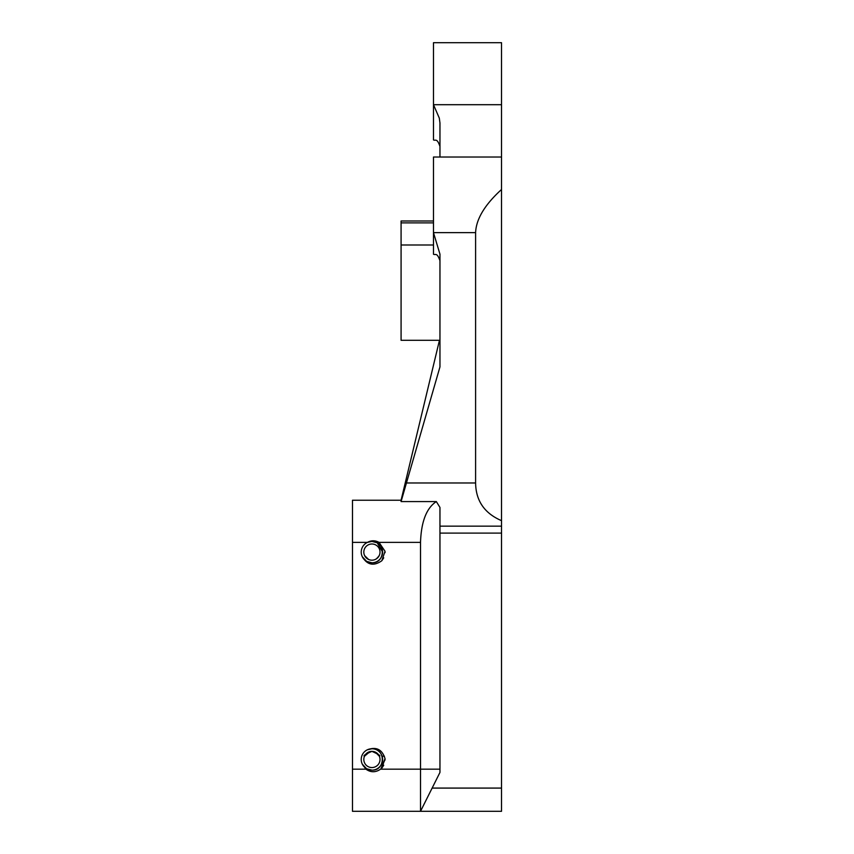 <?xml version="1.0" encoding="UTF-8"?>
<svg xmlns="http://www.w3.org/2000/svg" width="854" height="854" viewBox="0 0 854 854"><rect width="100%" height="100%" fill="white"/><g stroke="black" fill="none" stroke-linecap="round" stroke-linejoin="round"><path stroke-width="1.28" d="M439.959 260.705C436.874 251.845 435.401 255.463 433.48 254.225L433.48 232.63L439.959 254.182L439.959 366.889L401.081 501.576L401.081 500.241L352.478 500.241L352.478 811.3L420.52 811.3L420.52 542.365C421.214 521.677 426.477 508.077 436.33 501.576L401.081 501.576M433.48 104.7L433.48 42.7L501.522 42.7L501.522 104.7L433.48 104.7L433.48 139.907L433.48 104.7L439.298 118.098L439.959 122.955L439.959 157.019M439.959 340.308L401.081 340.308L401.081 220.994L433.48 220.994M501.522 104.7L501.522 811.3L420.52 811.3L439.959 772.422L439.959 769.176L380.532 769.176L381.791 768.141L385.037 758.662C382.186 749.406 376.283 746.449 367.337 749.801L371.917 748.766C385.709 748.093 385.709 770.82 371.917 770.148L366.569 768.717L362.299 764.127L365.939 769.176C370.775 772.571 375.643 772.571 380.532 769.176M368.586 559.466L364.658 555.676M376.945 558.441L379.208 555.612M378.568 556.712L376.219 558.943M371.917 767.554A8.102 8.102 0 0 1 363.815 759.462A8.102 8.102 0 0 1 371.917 751.36C365.288 754.263 362.811 755.886 364.498 756.217C362.822 755.875 365.298 754.253 371.917 751.36C378.536 754.253 381.012 755.875 379.336 756.217C381.012 755.875 378.536 754.253 371.917 751.36A8.102 8.102 0 0 1 380.019 759.462A8.102 8.102 0 0 1 371.917 767.554M369.963 751.595L364.498 756.217M371.917 560.181A8.102 8.102 0 0 1 363.815 552.09A8.102 8.102 0 0 1 371.917 543.987A8.102 8.102 0 0 1 380.019 552.09A8.102 8.102 0 0 1 371.917 560.181M372.974 770.094A10.696 10.696 0 0 0 382.613 759.462A10.696 10.696 0 0 0 367.337 749.801L371.917 748.766C385.709 748.093 385.709 770.82 371.917 770.148L366.569 768.717L362.299 764.127A10.696 10.696 0 0 0 371.917 770.148L366.569 768.717L362.299 764.127L366.569 768.717L371.917 770.148L366.569 768.717L362.299 764.127L366.569 768.717L371.917 770.148L366.569 768.717L362.299 764.127L366.569 768.717L371.917 770.148L366.569 768.717L362.299 764.127L366.569 768.717L371.917 770.148L366.569 768.717L362.299 764.127L366.569 768.717L371.917 770.148L366.569 768.717L362.299 764.127L366.569 768.717L371.917 770.148L366.569 768.717L362.299 764.127L366.569 768.717L371.917 770.148L366.569 768.717L362.299 764.127L366.569 768.717L371.917 770.148L366.569 768.717L362.299 764.127L366.569 768.717L371.917 770.148L366.569 768.717L362.299 764.127L366.569 768.717L371.917 770.148L366.569 768.717L362.299 764.127L366.569 768.717L371.917 770.148L366.569 768.717L362.299 764.127L366.569 768.717L371.917 770.148C385.709 770.82 385.709 748.093 371.917 748.766C385.709 748.093 385.709 770.82 371.917 770.148C385.709 770.82 385.709 748.093 371.917 748.766C385.709 748.093 385.709 770.82 371.917 770.148C385.709 770.82 385.709 748.093 371.917 748.766C385.709 748.093 385.709 770.82 371.917 770.148C385.709 770.82 385.709 748.093 371.917 748.766C385.709 748.093 385.709 770.82 371.917 770.148C385.709 770.82 385.709 748.093 371.917 748.766C385.709 748.093 385.709 770.82 371.917 770.148C385.709 770.82 385.709 748.093 371.917 748.766C385.709 748.093 385.709 770.82 371.917 770.148C385.709 770.82 385.709 748.093 371.917 748.766C385.709 748.093 385.709 770.82 371.917 770.148C385.709 770.82 385.709 748.093 371.917 748.766C385.709 748.093 385.709 770.82 371.917 770.148C385.709 770.82 385.709 748.093 371.917 748.766C385.709 748.093 385.709 770.82 371.917 770.148C385.709 770.82 385.709 748.093 371.917 748.766C385.709 748.093 385.709 770.82 371.917 770.148C385.709 770.82 385.709 748.093 371.917 748.766C385.709 748.093 385.709 770.82 371.917 770.148C385.709 770.82 385.709 748.093 371.917 748.766C385.709 748.093 385.709 770.82 371.917 770.148C385.709 770.82 385.709 748.093 371.917 748.766C385.709 748.093 385.709 770.82 371.917 770.148C385.709 770.82 385.709 748.093 371.917 748.766L367.369 749.78M367.337 749.801L371.917 748.766L367.337 749.801A10.696 10.696 0 0 0 362.299 764.127M362.299 556.755A10.696 10.696 0 0 1 367.337 542.429L371.917 541.393C385.709 540.721 385.709 563.448 371.917 562.775L366.569 561.345L362.299 556.755C367.263 565.038 373.764 566.373 381.791 560.768L385.037 551.289L379.005 542.365C375.152 540.283 371.287 540.283 367.433 542.365L371.917 541.393L377.265 542.824L382.613 552.09A10.696 10.696 0 0 0 367.337 542.429L371.917 541.393L377.265 542.824L382.613 552.09L377.265 542.824L371.917 541.393C385.709 540.721 385.709 563.448 371.917 562.775L366.569 561.345L362.299 556.755A10.696 10.696 0 0 0 371.917 562.775L366.569 561.345L362.299 556.755L366.569 561.345L371.917 562.775L366.569 561.345L362.299 556.755L366.569 561.345L371.917 562.775L366.569 561.345L362.299 556.755L366.569 561.345L371.917 562.775L366.569 561.345L362.299 556.755L366.569 561.345L371.917 562.775L366.569 561.345L362.299 556.755L366.569 561.345L371.917 562.775L366.569 561.345L362.299 556.755L366.569 561.345L371.917 562.775L366.569 561.345L362.299 556.755L366.569 561.345L371.917 562.775L366.569 561.345L362.299 556.755L366.569 561.345L371.917 562.775L366.569 561.345L362.299 556.755L366.569 561.345L371.917 562.775L366.569 561.345L362.299 556.755L366.569 561.345L371.917 562.775L366.569 561.345L362.299 556.755L366.569 561.345L371.917 562.775L366.569 561.345L362.299 556.755L366.569 561.345L371.917 562.775C385.709 563.448 385.709 540.721 371.917 541.393C385.709 540.721 385.709 563.448 371.917 562.775C385.709 563.448 385.709 540.721 371.917 541.393C385.709 540.721 385.709 563.448 371.917 562.775C385.709 563.448 385.709 540.721 371.917 541.393C385.709 540.721 385.709 563.448 371.917 562.775C385.709 563.448 385.709 540.721 371.917 541.393C385.709 540.721 385.709 563.448 371.917 562.775C385.709 563.448 385.709 540.721 371.917 541.393C385.709 540.721 385.709 563.448 371.917 562.775C385.709 563.448 385.709 540.721 371.917 541.393C385.709 540.721 385.709 563.448 371.917 562.775C385.709 563.448 385.709 540.721 371.917 541.393C385.709 540.721 385.709 563.448 371.917 562.775C385.709 563.448 385.709 540.721 371.917 541.393C385.709 540.721 385.709 563.448 371.917 562.775C385.709 563.448 385.709 540.721 371.917 541.393C385.709 540.721 385.709 563.448 371.917 562.775C385.709 563.448 385.709 540.721 371.917 541.393C385.709 540.721 385.709 563.448 371.917 562.775C385.709 563.448 385.709 540.721 371.917 541.393C385.709 540.721 385.709 563.448 371.917 562.775C385.709 563.448 385.709 540.721 371.917 541.393C385.709 540.721 385.709 563.448 371.917 562.775M501.522 310.792L501.522 309.917M501.522 71.864L501.522 100.089M433.48 82.518L433.48 68.993M433.48 70.103L433.48 91.303M501.522 520.662C484.506 513.339 475.859 500.775 475.603 482.98L475.603 232.63L433.48 232.63L433.48 157.019L501.522 157.019M433.48 199.281L433.48 196.836M372.974 562.722A10.696 10.696 0 0 0 382.613 552.09M375.237 752.064L379.336 756.217M436.33 501.576L439.959 507.436L439.959 769.176M385.069 759.462L380.767 769.176L385.037 758.662L380.767 769.176L385.037 758.662L380.767 769.176L385.037 758.662L380.767 769.176L385.037 758.662L380.767 769.176L385.037 758.662L380.767 769.176L385.037 758.662L380.767 769.176L385.037 758.662L380.767 769.176L385.037 758.662L380.767 769.176L385.037 758.662L385.047 760.028M383.734 765.216L381.791 768.141M385.037 758.662L380.767 769.176L385.037 758.662M385.047 552.655L385.069 552.09M383.734 557.843L381.791 560.768M475.603 232.63C476.148 219.104 484.784 204.725 501.522 189.503M501.522 526.16L439.959 526.16M439.458 340.308L401.081 500.241M401.081 244.991L433.48 244.991M501.522 788.082L432.135 788.082M420.52 542.365L379.005 542.365M367.433 542.365L352.478 542.365M365.939 769.176L352.478 769.176M406.6 482.98L475.603 482.98M501.522 533.099L439.959 533.099M401.081 222.883L433.48 222.883M433.48 139.907C435.401 141.145 436.874 137.526 439.959 146.386M384.417 756.217L382.112 756.217"/></g></svg>
